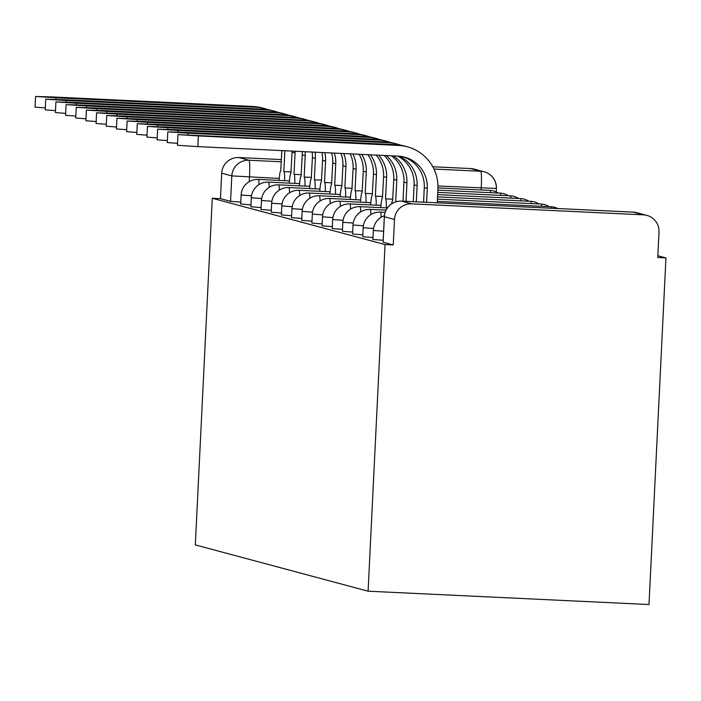 <?xml version="1.0" encoding="UTF-8"?>
<svg xmlns="http://www.w3.org/2000/svg" width="701" height="701" viewBox="0 0 701 701"><rect width="100%" height="100%" fill="white"/><g stroke="black" fill="none" stroke-linecap="round" stroke-linejoin="round"><path stroke-width="1.05" d="M372.967 239.47L383.175 240.259M362.794 236.745L373.002 237.534M352.621 234.02L362.838 234.809M342.447 231.295L352.664 232.084M332.283 228.57L342.491 229.358M322.11 225.845L332.318 226.633M311.936 223.12L322.153 223.908M301.763 220.394L311.98 221.183M291.59 217.669L301.807 218.458M281.425 214.944L291.634 215.733M271.252 212.219L281.46 213.008M261.079 209.494L271.296 210.282M250.905 206.769L261.123 207.557M240.741 204.044L250.949 204.832M279.235 178.44L231.812 175.898L221.7 173.191L220.456 198.655L212.272 198.269L385.051 244.561L368.095 591.197L648.995 604.542L665.95 257.907L657.845 255.734M212.272 198.269L195.316 544.905L368.095 591.197M665.95 257.907L657.757 257.512L659.01 232.049A16.447 16.395 105 0 0 643.43 214.848L411.662 203.833A16.447 16.395 105 0 0 394.488 219.483L384.385 216.732M385.051 244.561L393.235 244.947L394.488 219.483M433.972 169.037L480.755 171.263L470.651 168.555L432.797 166.759M281.39 159.565L238.883 157.541L248.995 160.249L281.276 161.782M470.651 168.555A16.447 16.395 -75 0 1 474.104 169.09L484.207 171.798A16.447 16.395 -75 0 1 496.334 188.464L437.967 185.984M221.7 173.191A16.447 16.395 -75 0 1 238.883 157.541M393.235 244.947L383.132 242.195M220.456 198.655L230.568 201.362L240.776 202.107M268.465 109.777A41.534 41.394 105 0 0 264.925 108.655L261.92 107.849A41.534 41.394 105 0 0 253.201 106.491L52.969 96.975L35.576 96.458L55.966 97.781L55.887 99.384M45.32 107.928L35.05 107.13L35.576 96.458M281.828 150.601L280.742 170.764A16.447 1.323 -87.3 0 0 280.715 170.755A16.447 1.323 -87.3 0 0 279.059 180.385M284.659 180.648A16.447 1.323 -87.3 0 0 283.94 171.614L291.09 171.938M284.86 150.741L283.835 171.587M264.925 108.655A41.534 41.394 105 0 0 256.198 107.297L55.966 97.781M278.639 112.502A41.534 41.394 105 0 0 275.09 111.38L272.093 110.574A41.534 41.394 105 0 0 263.374 109.216L63.143 99.7L45.74 99.183L66.139 100.506L66.06 102.109M55.484 110.653L45.223 109.855L45.74 99.183M292.089 151.092A30.844 30.739 -75 0 1 292.054 152.152L290.915 173.489A16.447 1.323 -87.3 0 0 290.889 173.48A16.447 1.323 -87.3 0 0 289.233 183.11M294.832 183.373A16.447 1.323 -87.3 0 0 294.105 174.339L301.264 174.663L294.105 174.339M295.095 151.232A30.844 30.739 -75 0 1 295.051 152.958L294.008 174.312M275.09 111.38A41.534 41.394 105 0 0 266.371 110.022L66.139 100.506M288.803 115.227A41.534 41.394 105 0 0 285.263 114.105L282.266 113.299A41.534 41.394 105 0 0 273.548 111.941L73.307 102.425L55.914 101.908L76.313 103.231L76.234 104.835M65.657 113.378L55.397 112.581L55.914 101.908M302.21 151.574A30.844 30.739 -75 0 1 302.227 154.877L301.088 176.214A16.447 1.323 -87.3 0 0 301.062 176.205A16.447 1.323 -87.3 0 0 299.397 185.835M305.005 186.098A16.447 1.323 -87.3 0 0 304.278 177.064L311.428 177.388L304.278 177.064M305.163 151.714A30.844 30.739 -75 0 1 305.224 155.683L304.181 177.038M285.263 114.105A41.534 41.394 105 0 0 276.545 112.747L76.313 103.231M298.976 117.952A41.534 41.394 105 0 0 295.436 116.83L292.44 116.024A41.534 41.394 105 0 0 283.712 114.666L83.48 105.15L66.087 104.633L86.477 105.956L86.407 107.56M75.831 116.103L65.561 115.306L66.087 104.633M312.164 152.047A30.844 30.739 -75 0 1 312.401 157.602L311.253 178.939A16.447 1.323 -87.3 0 0 311.235 178.93A16.447 1.323 -87.3 0 0 309.57 188.56M315.178 188.823A16.447 1.323 -87.3 0 0 314.451 179.789L321.601 180.113L314.451 179.789M315.073 152.178A30.844 30.739 -75 0 1 315.397 158.408L314.355 179.763M295.436 116.83A41.534 41.394 105 0 0 286.718 115.472L86.477 105.956M309.15 120.677A41.534 41.394 105 0 0 305.61 119.556L302.604 118.749A41.534 41.394 105 0 0 293.885 117.391L93.654 107.875L76.26 107.358L96.65 108.681L96.572 110.285M86.004 118.828L75.734 118.031L76.26 107.358M321.952 152.511A30.844 30.739 -75 0 1 322.565 160.327L321.426 181.664A16.447 1.323 -87.3 0 0 321.4 181.655A16.447 1.323 -87.3 0 0 319.744 191.285M325.343 191.548A16.447 1.323 -87.3 0 0 324.624 182.514L331.775 182.838M324.808 152.643A30.844 30.739 -75 0 1 325.571 161.134L324.528 182.488M305.61 119.556A41.534 41.394 105 0 0 296.882 118.197L96.65 108.681M319.323 123.402A41.534 41.394 105 0 0 315.774 122.281L312.777 121.475A41.534 41.394 105 0 0 304.059 120.116L103.827 110.6L86.425 110.083L106.824 111.406L106.745 113.01M96.168 121.553L85.908 120.756L86.425 110.083M331.564 152.967A30.844 30.739 -75 0 1 332.738 163.053L331.599 184.389A16.447 1.323 -87.3 0 0 331.573 184.381A16.447 1.323 -87.3 0 0 329.917 194.011M335.516 194.273A16.447 1.323 -87.3 0 0 334.789 185.239L341.948 185.563M334.359 153.098A30.844 30.739 -75 0 1 335.735 163.859L334.692 185.213M315.774 122.281A41.534 41.394 105 0 0 307.056 120.922L106.824 111.406M329.496 126.127A41.534 41.394 105 0 0 325.947 125.006L322.951 124.2A41.534 41.394 105 0 0 314.232 122.841L113.991 113.325L96.598 112.808L116.997 114.132L116.918 115.735M106.342 124.279L96.081 123.481L96.598 112.808M340.975 153.414A30.844 30.739 -75 0 1 342.912 165.778L341.773 187.114A16.447 1.323 -87.3 0 0 341.746 187.106A16.447 1.323 -87.3 0 0 340.081 196.736M345.689 196.999A16.447 1.323 -87.3 0 0 344.962 187.964L352.112 188.289L344.962 187.964M343.718 153.545A30.844 30.739 -75 0 1 345.908 166.584L344.866 187.938M325.947 125.006A41.534 41.394 105 0 0 317.229 123.648L116.997 114.132M339.661 128.853A41.534 41.394 105 0 0 336.121 127.731L333.124 126.925A41.534 41.394 105 0 0 324.397 125.567L124.165 116.051L106.771 115.534L127.17 116.857L127.091 118.46M116.515 127.004L106.245 126.206L106.771 115.534M350.185 153.852A30.844 30.739 -75 0 1 353.085 168.503L351.937 189.84A16.447 1.323 -87.3 0 0 351.92 189.831A16.447 1.323 -87.3 0 0 350.255 199.461M355.863 199.724A16.447 1.323 -87.3 0 0 355.135 190.69L362.286 191.014L355.135 190.69M352.857 153.975A30.844 30.739 -75 0 1 356.082 169.309L355.039 190.663M336.121 127.731A41.534 41.394 105 0 0 327.402 126.373L127.17 116.857M349.834 131.578A41.534 41.394 105 0 0 346.294 130.456L343.297 129.65A41.534 41.394 105 0 0 334.57 128.292L134.338 118.776L116.944 118.259L137.335 119.582L137.256 121.185M126.688 129.729L116.419 128.931L116.944 118.259M359.149 154.273A30.844 30.739 -75 0 1 363.258 171.228L362.11 192.565A16.447 1.323 -87.3 0 0 362.093 192.556A16.447 1.323 -87.3 0 0 360.428 202.186M366.036 202.449A16.447 1.323 -87.3 0 0 365.309 193.415L372.459 193.739L365.309 193.415M361.742 154.395A30.844 30.739 -75 0 1 366.255 172.034L365.212 193.388M346.294 130.456A41.534 41.394 105 0 0 337.575 129.098L137.335 119.582M360.007 134.303A41.534 41.394 105 0 0 356.467 133.181L353.462 132.375A41.534 41.394 105 0 0 344.743 131.017L144.511 121.501L127.118 120.984L147.508 122.307L147.429 123.911M136.853 132.454L126.592 131.657L127.118 120.984M367.85 154.684A30.844 30.739 -75 0 1 373.423 173.953L372.284 195.29A16.447 1.323 -87.3 0 0 372.257 195.281A16.447 1.323 -87.3 0 0 370.601 204.911M376.2 205.174A16.447 1.323 -87.3 0 0 375.482 196.14L382.632 196.464M370.347 154.807A30.844 30.739 -75 0 1 376.428 174.759L375.377 196.114M356.467 133.181A41.534 41.394 105 0 0 347.74 131.823L147.508 122.307M370.181 137.028A41.534 41.394 105 0 0 366.632 135.906L363.635 135.1A41.534 41.394 105 0 0 354.916 133.742L154.684 124.226L137.282 123.709L157.681 125.032L157.602 126.636M147.026 135.179L136.765 134.382L137.282 123.709M376.209 155.087A30.844 30.739 -75 0 1 383.596 176.678L382.457 198.015A16.447 1.323 -87.3 0 0 382.431 198.006A16.447 1.323 -87.3 0 0 380.766 207.636M386.374 207.899A16.447 1.323 -87.3 0 0 385.646 198.865L392.797 199.189M378.593 155.201A30.844 30.739 -75 0 1 386.593 177.484L385.55 198.839M366.632 135.906A41.534 41.394 105 0 0 357.913 134.548L157.681 125.032M380.345 139.753A41.534 41.394 105 0 0 376.805 138.632L373.808 137.825A41.534 41.394 105 0 0 365.09 136.467L164.849 126.951L147.455 126.434L167.854 127.757L167.776 129.361M157.199 137.904L146.93 137.107L147.455 126.434M384.139 155.464A30.844 30.739 -75 0 1 393.769 179.403L392.621 200.74A16.447 1.323 -87.3 0 0 392.604 200.731A16.447 1.323 -87.3 0 0 391.675 203.833M395.995 201.809A16.447 1.323 -87.3 0 0 395.82 201.59L396.696 201.616M386.374 155.569A30.844 30.739 -75 0 1 396.766 180.21L395.723 201.564M376.805 138.632A41.534 41.394 105 0 0 368.086 137.273L167.854 127.757M390.518 142.478A41.534 41.394 105 0 0 386.978 141.357L383.982 140.55A41.534 41.394 105 0 0 375.254 139.192L175.022 129.676L157.629 129.159L178.019 130.482L177.94 132.086M167.373 140.629L157.103 139.832L157.629 129.159M393.454 155.902A30.844 30.739 -75 0 1 406.939 182.935L406.037 201.336M391.456 155.806A30.844 30.739 -75 0 1 403.942 182.129L403.005 201.196M386.978 141.357A41.534 41.394 105 0 0 378.26 139.998L178.019 130.482M400.692 145.203A41.534 41.394 105 0 0 397.152 144.082L394.146 143.276A41.534 41.394 105 0 0 385.427 141.917L185.195 132.401L167.802 131.884L188.192 133.208L188.113 134.811M177.546 143.355L167.276 142.557L167.802 131.884M399.351 156.209A30.844 30.739 -75 0 1 417.113 185.66L416.315 201.827M397.765 156.113A30.844 30.739 -75 0 1 414.107 184.854L413.283 201.686M397.152 144.082A41.534 41.394 105 0 0 388.424 142.724L188.192 133.208M437.249 202.817L437.923 188.893A41.534 41.394 105 0 0 407.316 146.807L404.319 146.001A41.534 41.394 105 0 0 395.601 144.643L177.966 134.61L198.365 135.933L197.84 146.614L177.449 145.282L177.966 134.61M197.84 146.614L398.08 156.121A30.844 30.739 -75 0 1 427.277 188.385L426.602 202.317M403.04 156.77A30.844 30.739 -75 0 1 424.28 187.579L423.57 202.168M407.316 146.807A41.534 41.394 105 0 0 398.597 145.449L198.365 135.933M383.622 231.225L373.353 230.454L372.906 239.488M373.563 228.508L363.179 227.729L362.741 236.763M363.39 225.783L353.006 225.003L352.568 234.038M353.225 223.058L342.842 222.278L342.395 231.312M343.052 220.333L332.668 219.553L332.221 228.587M332.879 217.608L322.495 216.828L322.057 225.862M322.705 214.883L312.322 214.103L311.884 223.137M312.541 212.158L302.149 211.378L301.71 220.412M302.368 209.433L291.984 208.653L291.537 217.687M292.194 206.707L281.811 205.928L281.373 214.962M282.021 203.982L271.637 203.202L271.199 212.237M271.848 201.257L261.464 200.477L261.026 209.511M261.683 198.532L251.3 197.752L250.853 206.786M251.51 195.807L241.126 195.027L240.68 204.061M643.43 214.848L633.327 212.14L401.559 201.126L411.662 203.833M481.158 189.989L481.254 188.043A16.447 1.323 92.7 0 0 480.755 171.263A16.447 16.395 -75 0 1 484.207 171.798A16.447 16.447 0 0 1 496.387 188.49L496.22 191.908M249.267 181.62L249.495 177.029A16.447 1.323 92.7 0 0 248.995 160.249A16.447 16.395 105 0 0 231.812 175.898L230.568 201.362M490.656 192.679A16.447 1.323 -87.3 0 0 490.122 190.418A16.447 1.323 -87.3 0 0 490.104 190.409A16.447 1.323 -87.3 0 0 490.078 190.409A16.447 16.447 0 0 1 498.271 193.038M259.046 184.582A16.447 1.323 -87.3 0 0 258.362 179.403A16.447 1.323 92.7 0 0 258.336 179.403A16.447 16.447 0 0 0 241.126 195.027M500.829 195.404A16.447 1.323 -87.3 0 0 500.295 193.143A16.447 1.323 -87.3 0 0 500.269 193.134A16.447 1.323 -87.3 0 0 500.251 193.134A16.447 16.447 0 0 1 508.444 195.763M269.219 187.307A16.447 1.323 -87.3 0 0 268.527 182.129A16.447 1.323 92.7 0 1 268.527 182.129A16.447 16.447 0 0 0 251.3 197.752M511.003 198.129A16.447 1.323 -87.3 0 0 510.468 195.868A16.447 1.323 -87.3 0 0 510.442 195.859A16.447 1.323 -87.3 0 0 510.416 195.859M279.392 190.032A16.447 1.323 -87.3 0 0 278.7 184.854A16.447 1.323 92.7 0 1 278.7 184.854A16.447 16.447 0 0 0 261.464 200.477M521.176 200.854A16.447 1.323 -87.3 0 0 520.641 198.593A16.447 1.323 -87.3 0 0 520.615 198.585A16.447 1.323 -87.3 0 0 520.589 198.585M289.566 192.757A16.447 1.323 -87.3 0 0 288.873 187.579A16.447 1.323 92.7 0 1 288.873 187.579A16.447 16.447 0 0 0 271.637 203.202M531.34 203.579A16.447 1.323 -87.3 0 0 530.806 201.318A16.447 1.323 -87.3 0 0 530.788 201.31A16.447 1.323 -87.3 0 0 530.762 201.31M299.739 195.483A16.447 1.323 -87.3 0 0 299.047 190.304A16.447 1.323 92.7 0 0 299.02 190.304A16.447 16.447 0 0 0 281.811 205.928M541.514 206.304A16.447 1.323 -87.3 0 0 540.979 204.044A16.447 1.323 -87.3 0 0 540.953 204.035A16.447 1.323 -87.3 0 0 540.935 204.035A16.447 16.447 0 0 1 549.128 206.664M309.903 198.208A16.447 1.323 -87.3 0 0 309.22 193.029A16.447 1.323 92.7 0 0 309.194 193.029A16.447 16.447 0 0 0 291.984 208.653M551.599 208.25A16.447 1.323 -87.3 0 0 551.152 206.769A16.447 1.323 -87.3 0 0 551.126 206.76A16.447 1.323 -87.3 0 0 551.109 206.76A16.447 16.447 0 0 1 557.838 208.547M320.077 200.933A16.447 1.323 -87.3 0 0 319.384 195.754A16.447 1.323 92.7 0 0 319.367 195.754A16.447 16.447 0 0 0 302.149 211.378M330.25 203.658A16.447 1.323 -87.3 0 0 329.558 198.479A16.447 1.323 92.7 0 0 329.531 198.479A16.447 16.447 0 0 0 312.322 214.103M340.423 206.383A16.447 1.323 -87.3 0 0 339.731 201.205A16.447 1.323 92.7 0 1 339.731 201.205A16.447 16.447 0 0 0 322.495 216.828M350.588 209.108A16.447 1.323 -87.3 0 0 349.904 203.93A16.447 1.323 92.7 0 1 349.904 203.93A16.447 16.447 0 0 0 332.668 219.553M360.761 211.833A16.447 1.323 -87.3 0 0 360.069 206.655A16.447 1.323 92.7 0 1 360.069 206.655A16.447 16.447 0 0 0 342.842 222.278M370.934 214.559A16.447 1.323 -87.3 0 0 370.242 209.38A16.447 1.323 92.7 0 0 370.224 209.38A16.447 16.447 0 0 0 353.006 225.003M381.107 217.284A16.447 1.323 -87.3 0 0 380.415 212.105A16.447 1.323 92.7 0 0 380.389 212.105A16.447 16.447 0 0 0 363.179 227.729M383.132 242.239L384.376 216.775A16.447 16.395 105 0 1 401.559 201.126A16.447 1.323 -87.3 0 0 401.542 201.126A16.447 16.447 0 0 0 384.323 216.749L383.079 242.213M401.542 201.126L633.301 212.131A16.447 16.395 -75 0 1 636.78 212.675A16.447 16.447 0 0 0 633.301 212.131A16.447 1.323 -87.3 0 0 633.301 212.131A16.447 1.323 -87.3 0 0 633.275 212.131M283.94 171.614L291.09 171.955M253.201 106.491L256.198 107.297M292.054 152.152L295.051 152.958M263.374 109.216L266.371 110.022M302.227 154.877L305.224 155.683M273.548 111.941L276.545 112.747M312.401 157.602L315.397 158.408M283.712 114.666L286.718 115.472M322.565 160.327L325.571 161.134M324.624 182.514L331.775 182.856M293.885 117.391L296.882 118.197M332.738 163.053L335.735 163.859M334.789 185.239L341.939 185.581M304.059 120.116L307.056 120.922M342.912 165.778L345.908 166.584M314.232 122.841L317.229 123.648M353.085 168.503L356.082 169.309M324.397 125.567L327.402 126.373M363.258 171.228L366.255 172.034M334.57 128.292L337.575 129.098M373.423 173.953L376.428 174.759M375.482 196.14L382.632 196.482M344.743 131.017L347.74 131.823M383.596 176.678L386.593 177.484M385.646 198.865L392.797 199.207M354.916 133.742L357.913 134.548M393.769 179.403L396.766 180.21M395.82 201.59L396.626 201.634M365.09 136.467L368.086 137.273M403.942 182.129L406.939 182.935M375.254 139.192L378.26 139.998M414.107 184.854L417.113 185.66M385.427 141.917L388.424 142.724M424.28 187.579L427.277 188.385M395.601 144.643L398.597 145.449M258.336 179.403L289.434 180.876M437.959 187.938L490.104 190.409M268.509 182.129L299.607 183.601M437.862 190.173L500.269 193.134M518.617 198.488A16.447 16.447 0 0 0 510.442 195.859L437.757 192.407M278.683 184.854L309.772 186.326M528.782 201.213A16.447 16.447 0 0 0 520.615 198.585L437.643 194.641M288.847 187.579L319.945 189.051M538.955 203.938A16.447 16.447 0 0 0 530.788 201.31L437.538 196.885M299.02 190.304L330.118 191.776M309.194 193.029L340.292 194.501M437.424 199.119L540.953 204.035M319.367 195.754L350.456 197.226M437.319 201.353L551.126 206.76M329.531 198.479L360.629 199.951M339.705 201.205L370.803 202.677M349.878 203.93L380.976 205.402M360.051 206.655L387.399 207.952M370.224 209.38L386.076 210.134M380.389 212.105L385.156 212.333M384.411 215.706A16.447 16.447 0 0 0 373.353 230.454M646.883 215.382L636.78 212.675"/></g></svg>
